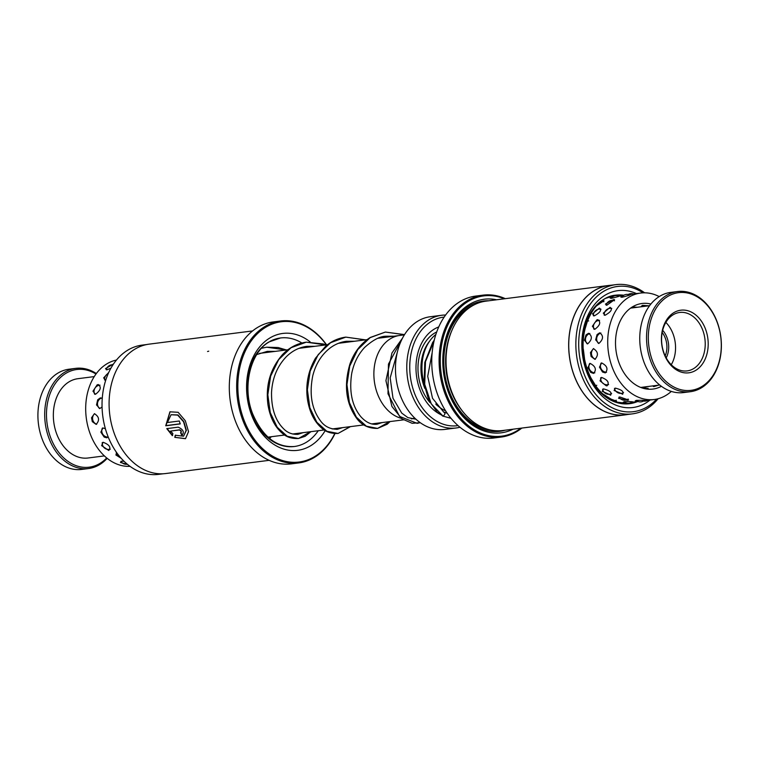 <?xml version="1.0" encoding="UTF-8"?>
<svg xmlns="http://www.w3.org/2000/svg" width="759" height="759" viewBox="0 0 759 759"><rect width="100%" height="100%" fill="white"/><g stroke="black" fill="none" stroke-linecap="round" stroke-linejoin="round"><path stroke-width="1.14" d="M413.598 418.351A42.106 30.996 -97.3 0 1 411.293 418.854M401.919 418.503A42.106 30.996 -97.3 0 1 373.988 377.612A42.106 30.996 -97.3 0 1 396.559 336.095A42.106 30.996 -97.3 0 1 399.746 335.45L404.395 334.861M435.884 334.444A42.087 30.977 82.7 0 0 423.92 382.726M435.761 403.997A42.087 30.977 82.7 0 0 445.647 410.885M441.681 315.27L430.381 316.721A56.811 41.821 82.7 0 0 426.084 317.575A56.811 41.821 82.7 0 0 396.521 381.312A56.811 41.821 82.7 0 0 444.765 429.423L456.074 427.981A56.811 41.821 -97.3 0 1 407.83 379.87A56.811 41.821 -97.3 0 1 437.383 316.133A56.811 41.821 -97.3 0 1 441.681 315.27A56.811 41.821 -97.3 0 1 445.618 315.023M444.176 317.091A54.705 40.274 82.7 0 0 439.224 318.012A54.705 40.274 82.7 0 0 410.856 379.936A54.705 40.274 82.7 0 0 458.028 425.6M459.954 427.232A56.811 41.821 -97.3 0 1 456.074 427.981M438.759 326.93A46.29 34.079 82.7 0 0 415.998 369.149A46.29 34.079 82.7 0 0 440.599 414.537M434.281 340.089L432.621 342.575L424.803 362.404L424.053 383.798L428.731 400.135L437.307 412.213L442.962 416.065C445.248 414.594 445.495 413.276 443.711 412.08L432.507 398.276L427.715 376.312L432.184 352.555M75.72 368.362L68.936 369.225A50.502 37.172 82.7 0 0 58.955 372.508A50.502 37.172 82.7 0 0 39.724 431.008A50.502 37.172 82.7 0 0 81.735 469.413L88.509 468.55A50.502 37.172 -97.3 0 1 46.508 430.144A50.502 37.172 -97.3 0 1 65.739 371.635A50.502 37.172 -97.3 0 1 75.72 368.362A50.502 37.172 -97.3 0 1 96.346 373.551M95.995 374.035A49.24 36.242 82.7 0 0 66.991 372.697A49.24 36.242 82.7 0 0 50.16 436.321A49.24 36.242 82.7 0 0 98.936 463.996A49.24 36.242 82.7 0 0 106.715 457.962M107.171 458.341A50.502 37.172 -97.3 0 1 98.499 465.267A50.502 37.172 -97.3 0 1 88.509 468.55M104.381 455.912L88.025 458A39.98 29.43 -97.3 0 1 54.771 427.602A39.98 29.43 -97.3 0 1 69.999 381.284A39.98 29.43 -97.3 0 1 77.902 378.694L94.258 376.597M662.673 330.317A20.199 14.867 -97.3 0 1 666.193 357.897M665.188 355.914A18.937 13.937 82.7 0 0 662.19 332.489M674.846 293.41A49.24 36.242 82.7 0 0 649.704 351.17A49.24 36.242 82.7 0 0 694.77 389.595A49.24 36.242 82.7 0 0 719.911 331.835A49.24 36.242 82.7 0 0 674.846 293.41M694.172 390.942A50.502 37.172 -97.3 0 1 690.358 391.71A50.502 37.172 -97.3 0 1 647.474 348.941A50.502 37.172 -97.3 0 1 673.745 292.291A50.502 37.172 -97.3 0 1 677.569 291.522A50.502 37.172 -97.3 0 1 720.452 334.292A50.502 37.172 -97.3 0 1 694.172 390.942M677.569 291.522L670.785 292.386A50.502 37.172 82.7 0 0 666.962 293.154A50.502 37.172 82.7 0 0 640.691 349.804A50.502 37.172 82.7 0 0 683.574 392.574L690.358 391.71M678.423 310.678A31.565 23.235 -97.3 0 1 707.312 335.307A31.565 23.235 -97.3 0 1 691.193 372.337A31.565 23.235 -97.3 0 1 662.303 347.707A31.565 23.235 -97.3 0 1 678.423 310.678M689.352 370.458A29.459 21.688 82.7 0 0 704.684 337.413A29.459 21.688 82.7 0 0 679.666 312.461A29.459 21.688 82.7 0 0 677.436 312.907A29.459 21.688 82.7 0 0 662.114 345.952A29.459 21.688 82.7 0 0 687.123 370.904A29.459 21.688 82.7 0 0 689.352 370.458M671.26 364.737A29.459 21.688 82.7 0 0 665.861 322.423M102.256 398.522L100.406 397.849L97.683 399.832L96.516 404.936L99.837 408.532L102.067 406.947M105.387 428.75L102.93 427.943L100.843 432.127L104.182 437.08L106.772 437.801L108.195 436.966M113.442 364.016L105.51 368.589L107.01 369.794L110.947 368.162M98.272 384.519L97.114 384.879L92.968 391.208L95.463 394.31C100.681 390.344 101.621 387.081 98.272 384.519M102.939 417.422L103.509 420.695M94.42 413.693L91.545 417.754L92.294 421.662L96.127 424.395C99.827 420.296 99.258 416.729 94.42 413.693M103.101 442.279L101.621 445.618L108.784 450.485C111.222 447.374 109.334 444.632 103.101 442.279M124.04 461.282L121.573 461.206L120.425 462.459L127.521 464.404M108.774 372.422L103.641 377.887L105.501 380.079M116.763 452.762L115.89 454.973L121.222 458.341M130.026 466.339A53.652 39.496 -97.3 0 1 128.233 466.377A53.652 39.496 -97.3 0 1 86.128 416.719A53.652 39.496 -97.3 0 1 116.459 360.06M605.122 315.26C611.099 311.835 612.76 309.188 610.094 307.329L603.301 313.154L605.122 315.26M594.278 315.877C600.303 312.499 602.001 309.9 599.373 308.088L592.485 313.846L594.278 315.877M598.898 343.447C603.433 339.273 603.69 335.725 599.676 332.812L597.058 334.596L595.654 339.871L598.898 343.447M587.646 343.865C592.229 339.69 592.542 336.161 588.576 333.267L586.043 334.899L584.458 340.298L587.646 343.865M605.303 372.897C608.376 369.111 607.153 365.791 601.631 362.925L599.477 367.157L602.532 372.033L605.303 372.897M593.623 373.419C596.745 369.614 595.568 366.265 590.094 363.381L587.893 367.641L590.739 372.441L593.623 373.419M622.285 394.244C624.344 391.872 622.029 389.832 615.34 388.115L614.126 390.477L622.788 394.139M610.331 395.183C612.418 392.745 610.122 390.648 603.462 388.874L602.238 391.321L610.767 395.088M643.812 400.809L645.757 400.524M644.467 400.733C646.298 400.335 643.623 400.221 636.44 400.373L635.207 400.923L637.551 401.283M631.697 402.317L633.737 401.995M632.446 402.232C634.268 401.767 631.592 401.577 624.42 401.663L623.196 402.261L625.625 402.697M621.431 403.551L619.154 403.086M658.489 385.164L654.087 386.54L652.607 385.952M647.522 386.568L642.93 388.21M642.067 306.655L641.44 306.181L642.74 305.327L648.784 305.801M632.389 306.911L637.313 307.262M622.997 295.849L620.701 296.949L622.038 297.243C628.993 295.479 631.526 294.577 629.638 294.549L628.822 294.653M630.938 294.454L629.638 294.549M612.371 297.082L610.141 298.088L611.469 298.334C618.452 296.636 620.995 295.801 619.126 295.839L618.414 295.934M620.426 295.735L619.126 295.839M606.232 298.154L609.913 297.025L608.291 297.196M597.807 319.643L596.811 319.928L592.39 326.285L594.809 329.311C600.103 325.374 601.1 322.148 597.807 319.643M593.396 348.618L590.474 352.565L591.062 356.455L594.904 359.349C598.68 355.231 598.177 351.654 593.396 348.618M601.555 377.432L600.027 380.857L606.261 385.819L607.096 385.819C609.572 382.631 607.731 379.832 601.555 377.432M619.705 396.948L618.557 398.285L627.503 400.325L628.613 400.012L619.705 396.948M614.581 401.596L616.574 401.226L607.959 397.925M645.273 388.523L648.11 388.295L647.332 389.101A6.309 6.309 0 0 0 644.078 388.523M636.374 304.928L634.704 305.649M613.443 299.672L605.416 304.084L606.887 305.203L614.553 299.691L613.443 299.672M596.289 306.029L603.993 300.706L601.906 300.858M661.393 386.303A43.14 31.755 -97.3 0 1 652.93 389.063A43.14 31.755 -97.3 0 1 617.095 356.436A43.14 31.755 -97.3 0 1 633.234 306.418A43.14 31.755 -97.3 0 1 642.01 303.486A43.14 31.755 -97.3 0 1 650.88 304.027M584.895 329.415L587.713 320.241M584.601 359.263L583.339 349.225M596.024 386.284L591.014 378.086M671.326 391.407A53.652 39.496 -97.3 0 1 665.178 395.847A53.652 39.496 -97.3 0 1 654.267 399.5A53.652 39.496 -97.3 0 1 609.686 358.912A53.652 39.496 -97.3 0 1 629.761 296.703A53.652 39.496 -97.3 0 1 640.672 293.05A53.652 39.496 -97.3 0 1 659.22 296.589M615.881 284.634L608.756 285.545A65.141 47.95 82.7 0 0 570.768 363.893A65.141 47.95 82.7 0 0 625.264 414.784L632.38 413.873A65.141 47.95 -97.3 0 1 577.884 362.982A65.141 47.95 -97.3 0 1 615.881 284.634A65.141 47.95 -97.3 0 1 644.628 292.813M658.148 398.731A65.141 47.95 -97.3 0 1 632.38 413.873M625.274 414.86L502.638 430.524A65.227 48.016 -97.3 0 1 448.076 379.566A65.227 48.016 -97.3 0 1 486.121 301.114L608.746 285.46A65.227 48.016 82.7 0 0 570.702 363.912A65.227 48.016 82.7 0 0 625.274 414.86A65.227 48.016 82.7 0 0 627.684 414.471M513.141 429.177A67.333 49.563 -97.3 0 1 444.888 380.231A67.333 49.563 -97.3 0 1 496.623 299.777M505.238 430.192A65.654 48.32 -97.3 0 1 444.954 380.012A65.654 48.32 -97.3 0 1 488.711 300.782M504.337 298.79A70.701 52.039 82.7 0 0 442.497 380.933A70.701 52.039 82.7 0 0 520.854 428.199M521.831 428.067A71.545 52.665 -97.3 0 1 501.177 437.07A71.545 52.665 -97.3 0 1 441.34 381.189A71.545 52.665 -97.3 0 1 483.056 295.137A71.545 52.665 -97.3 0 1 505.314 298.666M483.056 295.137L475.713 296.076A71.545 52.665 82.7 0 0 433.987 382.128A71.545 52.665 82.7 0 0 493.834 438.009L501.177 437.07M643.101 292.841A63.12 46.47 82.7 0 0 594.012 299.388A63.12 46.47 82.7 0 0 580.673 362.385A63.12 46.47 82.7 0 0 656.668 399.082M611.175 285.232A65.227 48.016 82.7 0 0 608.746 285.46M146.762 344.529L142.056 345.127A65.141 47.95 82.7 0 0 128.195 349.908A65.141 47.95 82.7 0 0 104.543 425.543A65.141 47.95 82.7 0 0 158.565 474.366L163.261 473.768M280.602 320.991L273.259 321.93A71.545 52.665 82.7 0 0 258.032 327.176A71.545 52.665 82.7 0 0 232.055 410.23A71.545 52.665 82.7 0 0 291.38 463.863L298.723 462.924A71.545 52.665 -97.3 0 1 239.408 409.3A71.545 52.665 -97.3 0 1 265.384 326.247A71.545 52.665 -97.3 0 1 280.602 320.991A71.545 52.665 -97.3 0 1 326.579 344.814M326.379 344.842A70.701 52.039 82.7 0 0 266.229 326.949A70.701 52.039 82.7 0 0 243.658 419.167A70.701 52.039 82.7 0 0 314.235 456.823A70.701 52.039 82.7 0 0 334.757 433.56M334.985 433.569A71.545 52.665 -97.3 0 1 313.951 457.668A71.545 52.665 -97.3 0 1 298.723 462.924M174.788 437.345L175.282 435.268L183.574 436.178L186.097 430.495L183.574 421.795L177.672 415.097L171.079 414.737L167.416 422.526L179.304 421.008A65.227 48.016 82.7 0 0 180.253 423.92L165.728 425.78L169.931 411.814L178.137 412.298L185.329 420.771L188.536 431.624L185.547 438.617L174.788 437.345L185.405 438.683M180.557 432.706C181.477 431.634 181.059 430.723 179.314 429.974L170.557 431.093L172.872 433.55L172.331 435.657L166.771 428.626L178.175 427.175C183.327 429.471 184.57 432.213 181.904 435.391A65.227 48.016 -97.3 0 1 180.557 432.706L181.088 432.459M269.122 460.333L165.69 473.54A65.227 48.016 -97.3 0 1 111.601 424.651A65.227 48.016 -97.3 0 1 135.292 348.922A65.227 48.016 -97.3 0 1 149.172 344.14L252.605 330.933M336.626 429.366A70.701 52.039 82.7 0 0 337.043 428.332M337.243 428.304A71.545 52.665 -97.3 0 1 336.835 429.357M170.557 431.093L179.598 429.803C181.344 430.552 181.752 431.473 180.841 432.545M180.86 432.592A64.809 47.703 82.7 0 0 182.179 435.22M167.046 428.465L172.616 435.495M171.079 414.737L177.957 414.936L183.849 421.634L186.372 430.334L183.574 436.178M170.092 411.729L166.003 425.619L180.206 423.797M175.566 435.106L175.073 437.175M429.603 341.161A39.98 29.43 82.7 0 0 424.85 388.428M436.216 404.642A39.98 29.43 82.7 0 0 437.877 405.961M436.738 331.949A42.087 30.977 82.7 0 0 429.888 402.431M445.78 412.792A42.087 30.977 82.7 0 0 447.098 413.086M442.962 416.065L431.254 403.873L424.708 384.301L425.486 361.645L434.091 340.895M271.01 436.767L269.426 438.389M261.542 348.258L266.722 347.205L286.105 349.984M310.564 431.71L298.477 438.503L287.272 436.311L277.234 427.26L270.28 412.668L267.832 394.727L270.65 376.113L278.676 359.614L291.067 347.707L306.313 342.157L325.649 344.937M350.136 426.662L338.059 433.455L326.854 431.273L316.816 422.232L309.852 407.659L307.386 389.728L310.194 371.113L318.201 354.605L330.592 342.688L345.819 337.119L365.212 339.89M389.699 421.606L377.574 428.408L366.379 426.207L356.36 417.156L349.396 402.583L346.948 384.652L349.747 366.056L357.764 349.567L370.126 337.651L385.354 332.062L404.481 334.71M420.22 422.668L417.127 423.351L399.547 416.387L387.991 393.788L388.456 364.111L402.279 338.609M462.108 410.676A63.12 46.47 -97.3 0 1 447.592 379.377A63.12 46.47 -97.3 0 1 451.871 330.507M490.684 430.03A64.382 47.4 -97.3 0 1 445.846 379.747A64.382 47.4 -97.3 0 1 474.669 304.596M650.055 400.031A58.917 43.367 -97.3 0 1 583.662 361.502A58.917 43.367 -97.3 0 1 594.041 305.175A58.917 43.367 -97.3 0 1 636.459 293.591M583.927 361.417A54.705 40.274 82.7 0 0 629.591 403.703A54.705 40.274 82.7 0 0 637.256 401.672M623.661 295.223A54.705 40.274 82.7 0 0 615.729 295.175A54.705 40.274 82.7 0 0 583.823 360.971M268.838 341.996A54.705 40.274 82.7 0 0 248.971 405.505A54.705 40.274 82.7 0 0 294.331 446.51A54.705 40.274 82.7 0 0 305.981 442.497A54.705 40.274 82.7 0 0 318.258 430.733M325.317 430.391A58.917 43.367 -97.3 0 1 310.232 445.998A58.917 43.367 -97.3 0 1 251.419 414.623A58.917 43.367 -97.3 0 1 270.232 337.764A58.917 43.367 -97.3 0 1 310.118 341.873M307.604 347.243A54.705 40.274 82.7 0 0 306.57 346.37M301.883 343.002A54.705 40.274 82.7 0 0 280.479 337.973A54.705 40.274 82.7 0 0 270.033 341.322M267.984 437.146L285.033 434.973M292.594 434.006L324.586 429.917M332.167 428.958L364.149 424.869M371.73 423.901L403.712 419.822M415.059 418.399L411.34 418.873M259.398 353.4L288.183 349.719M298.961 348.343L327.755 344.671M338.495 343.296L367.309 339.615M378.067 338.248L398.684 335.611M444.29 412.194L447.222 413.276M451.026 418.313L442.478 415.989M271.352 436.719L269.568 438.503M261.561 348.248L266.722 347.205L278.117 347.527L286.361 349.956M310.915 431.672L305.156 436.292L298.477 438.503C291.693 438.816 286.228 437.004 282.082 433.066C274.73 426.7 270.024 417.26 267.955 404.756C265.432 385.43 270.289 368.713 282.509 354.595C289.293 347.537 297.234 343.391 306.323 342.157L323.486 343.998L325.905 344.909M350.478 426.615L338.059 433.455C330.915 433.721 325.241 431.738 321.038 427.488C314.017 421.093 309.511 411.833 307.518 399.737C305.422 384.955 308.078 371.094 315.497 358.163L325.772 346.076C331.759 341.076 338.448 338.097 345.819 337.119L365.468 339.852M390.041 421.568L387.204 424.234L377.574 428.408C368.305 428.522 361.18 424.936 356.189 417.64C345.895 402.915 343.799 385.06 349.908 364.073C354.045 352.375 360.819 343.514 370.231 337.48L385.354 332.062L404.547 334.605M420.23 422.678L412.175 423.313L401.891 418.826L391.9 406.444L385.933 380.638L391.948 352.982L402.564 338.049M256.741 354.567L267.253 351.379L275.318 351.36M303.002 432.677L297.945 434.328C292.253 434.613 287.5 432.782 283.676 428.854C275.403 420.704 271.352 408.589 271.532 392.498C272.32 378.2 277.225 366.293 286.257 356.777C292.253 350.848 299.112 347.366 306.845 346.332L314.9 346.313M342.556 427.63L337.518 429.281C329.975 429.3 324.121 426.254 319.966 420.125C311.579 408.456 309.188 393.636 312.793 375.658C315.753 364.026 321.418 354.88 329.786 348.248C334.852 344.387 340.374 342.072 346.351 341.294L354.462 341.256M382.109 422.573L377.043 424.234C371.483 424.917 366.123 422.459 360.961 416.843C352.138 406.236 349.036 391.9 351.654 373.836C353.666 363.419 357.973 354.643 364.576 347.489C372.811 340.051 379.917 336.294 385.885 336.237L394.016 336.209M415.97 419.243L407.877 417.602L401.729 413.095L392.991 398.209L390.183 377.878L397.555 351.36M207.549 351.512L208.734 351.189M640.71 387.441L659.713 385.012M630.577 308.126L649.59 305.697M120.918 461.349A6.309 6.309 0 0 0 127.303 464.223M102.256 442.573A6.309 6.309 0 0 0 110.311 449.195M94.619 413.674A6.309 6.309 0 0 0 96.678 424.253M99.979 385.174A6.309 6.309 0 0 0 94.685 394.272M112.987 364.785A6.309 6.309 0 0 0 106.279 369.804M116.222 452.971A6.309 6.309 0 0 0 120.491 457.506M102.389 428.085A6.309 6.309 0 0 0 108.072 437.127M101.535 398.001A6.309 6.309 0 0 0 99.543 408.541M108.271 373.523A6.309 6.309 0 0 0 104.619 380.022M621.915 403.627L626.526 403.038M631.573 402.393L638.196 401.549M643.784 400.837L654.267 399.5M608.329 297.177L613.063 296.57M618.319 295.906L623.974 295.185M628.585 294.587L640.672 293.05M623.519 403.816A6.309 6.309 0 0 0 624.391 403.314M611.688 296.75A6.309 6.309 0 0 0 609.79 296.608M631.213 402.593A6.309 6.309 0 0 0 636.08 401.815M613.737 401.236A6.309 6.309 0 0 0 616.175 400.192M595.454 385.487A6.309 6.309 0 0 0 596.783 385.297M588.661 320.943A6.309 6.309 0 0 0 587.381 321.095M603.851 301.788A6.309 6.309 0 0 0 601.223 301.38M622.627 295.355A6.309 6.309 0 0 0 617.94 295.792M642.285 387.242A6.309 6.309 0 0 0 641.915 387.887M624.135 401.71A6.309 6.309 0 0 0 632.389 401.815M602.589 389.158A6.309 6.309 0 0 0 611.631 393.617M589.648 363.485A6.309 6.309 0 0 0 594.838 372.84M589.819 333.486A6.309 6.309 0 0 0 587.257 343.874M601.024 309.217A6.309 6.309 0 0 0 593.405 315.839M619.145 296.228A6.309 6.309 0 0 0 611.204 298.363M631.725 307.329A6.309 6.309 0 0 0 632.266 307.907M643.499 401.018A6.309 6.309 0 0 0 647.693 400.335M619.012 397.099A6.309 6.309 0 0 0 628.148 399.025M600.72 377.716A6.309 6.309 0 0 0 608.623 384.566M593.671 348.599A6.309 6.309 0 0 0 595.379 359.235M599.544 320.336A6.309 6.309 0 0 0 594.012 329.273M614.496 300.801A6.309 6.309 0 0 0 606.156 305.213M633.48 293.97A6.309 6.309 0 0 0 628.177 294.501M653.85 385.762A6.309 6.309 0 0 0 653.471 386.587M636.203 400.41A6.309 6.309 0 0 0 644.353 400.401M614.477 388.39A6.309 6.309 0 0 0 623.547 392.678M601.137 363.049A6.309 6.309 0 0 0 606.545 372.271M600.872 333.002A6.309 6.309 0 0 0 598.557 343.466M611.773 308.439A6.309 6.309 0 0 0 604.249 315.213M629.733 295.004A6.309 6.309 0 0 0 621.725 297.272M642.18 305.422A6.309 6.309 0 0 0 643.234 306.513M629.591 403.703L615.511 401.957L602.551 393.712C593.946 385.506 588.073 374.585 584.952 360.961C577.352 329.729 593.974 296.665 615.729 295.175M294.331 446.51C276.504 447.687 262.614 436.786 252.652 413.816C241.808 386.815 250.631 351.74 269.53 341.759L280.479 337.973"/></g></svg>
